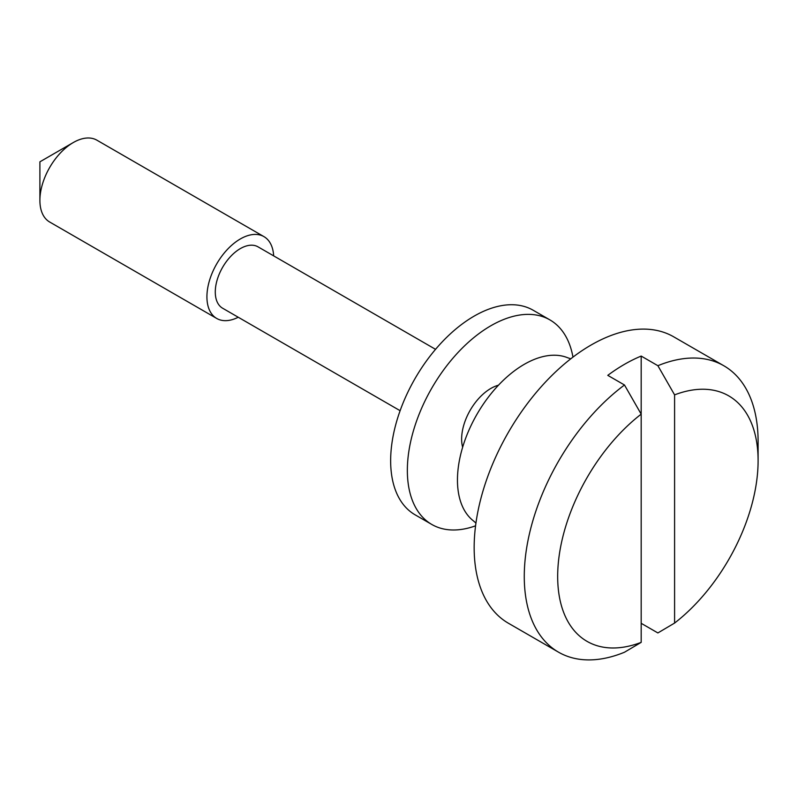<?xml version="1.0" encoding="UTF-8"?>
<svg xmlns="http://www.w3.org/2000/svg" width="798" height="798" viewBox="0 0 798 798"><rect width="100%" height="100%" fill="white"/><g stroke="black" fill="none" stroke-linecap="round" stroke-linejoin="round"><path stroke-width="1.2" d="M273.664 255.879A47.242 27.272 120 0 0 263.948 236.627L96.927 140.199A47.242 27.272 120 0 0 73.306 142.533L73.306 142.533A47.242 27.272 120 0 0 39.9 200.398A47.242 27.272 120 0 0 49.685 222.024L216.707 318.452A47.242 27.272 120 0 0 238.233 317.245M263.948 236.627A47.242 27.272 120 0 0 240.328 238.961A47.242 27.272 120 0 0 209.465 280.597A47.242 27.272 120 0 0 216.707 318.452M39.9 161.824L73.306 142.533L39.9 161.824L39.9 200.398M435.548 349.334L258.043 246.851A35.431 20.459 120 0 0 240.328 248.607A35.431 20.459 120 0 0 217.186 279.829A35.431 20.459 120 0 0 222.612 308.218L400.117 410.701M570.76 358.821L567.308 357.614A94.483 54.553 120 0 0 524.266 364.327A94.483 54.553 120 0 0 463.688 443.907A94.483 54.553 120 0 0 473.174 520.675L475.937 523.059M641.183 623.308L657.881 632.944L674.589 623.068L674.589 394.87L657.881 365.703A165.346 95.461 -60 0 1 723.856 365.773L673.751 336.846A165.346 95.461 120 0 0 591.079 345.035A165.346 95.461 120 0 0 483.059 490.74A165.346 95.461 120 0 0 508.406 623.238L558.51 652.165A165.346 95.461 -60 0 1 530.241 530.421A165.346 95.461 -60 0 1 624.485 384.995L641.183 414.152L641.183 356.068A165.346 95.461 120 0 0 624.485 364.327A165.346 95.461 120 0 0 607.777 375.349L624.485 384.995M657.881 365.703L641.183 356.068M723.856 365.773A165.346 95.461 -60 0 1 758.1 441.474L758.1 460.755A141.725 81.825 120 0 0 674.589 394.87M641.183 642.36L641.183 414.152A141.725 81.825 120 0 0 557.672 576.475A141.725 81.825 120 0 0 641.183 642.36L624.485 652.235A165.346 95.461 -60 0 1 558.51 652.165M674.589 623.068A141.725 81.825 120 0 0 758.1 460.755M498.471 385.205A41.336 23.87 120 0 0 465.364 420.406A41.336 23.87 120 0 0 462.641 447.259M572.964 357.125A118.104 68.189 120 0 0 549.912 319.898L533.214 310.262A118.104 68.189 120 0 0 401.304 407.469A118.104 68.189 120 0 0 415.11 514.82L431.808 524.466A118.104 68.189 120 0 0 475.568 525.812M549.912 319.898A118.104 68.189 120 0 0 418.012 417.105A118.104 68.189 120 0 0 431.808 524.466"/></g></svg>
